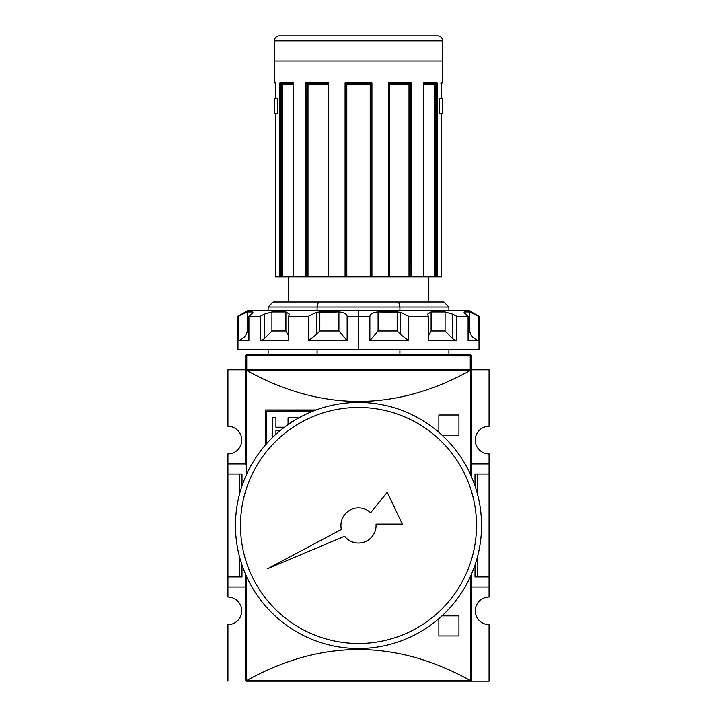 <?xml version="1.0" encoding="UTF-8"?>
<svg xmlns="http://www.w3.org/2000/svg" width="717" height="717" viewBox="0 0 717 717"><rect width="100%" height="100%" fill="white"/><g stroke="black" fill="none" stroke-linecap="round" stroke-linejoin="round"><path stroke-width="1.08" d="M489.066 576.952L489.066 586.99L471.49 586.99L489.066 586.99L489.066 597.037L489.066 576.952L477.576 576.952L489.066 576.952L489.066 474L489.066 576.952L489.066 474L477.576 474L477.576 494.506L477.576 474L475.004 474L475.004 485.929L475.004 474L489.066 474L489.066 463.962L489.066 474M489.066 453.915L489.066 463.962L471.49 463.962L489.066 463.962L489.066 453.915A13.811 13.811 0 0 1 475.254 440.104A13.811 13.811 0 0 1 489.066 426.292L489.066 369.802L489.066 426.292A13.811 13.811 0 0 0 475.254 440.104A13.811 13.811 0 0 0 489.066 453.915M241.746 440.104A13.811 13.811 0 0 0 227.934 426.292A13.811 13.811 0 0 1 241.746 440.104A13.811 13.811 0 0 1 227.934 453.915L227.934 576.952L239.424 576.952L239.424 556.437L239.424 576.952L241.996 576.952L227.934 576.952L227.934 474L239.424 474L239.424 494.506L239.424 474L227.934 474L227.934 463.962L245.51 463.962L227.934 463.962L227.934 453.915A13.811 13.811 0 0 0 241.746 440.104M227.934 586.99L227.934 597.037A13.811 13.811 0 0 1 241.746 610.848A13.811 13.811 0 0 0 227.934 597.037L227.934 576.952L227.934 586.99L245.51 586.99L227.934 586.99M471.49 464.715L471.49 370.806A1.004 1.004 0 0 0 471.15 370.044L470.164 370.546C395.721 411.701 321.279 411.701 246.836 370.546L245.85 370.044L246.765 369.802L227.934 369.802L227.934 426.292L227.934 369.802L246.765 369.802L245.51 369.802L245.51 355.99L246.765 355.668L246.765 369.802L471.15 370.044A1.004 1.004 0 0 1 471.481 370.698M470.235 369.802L489.066 369.802L470.235 369.802L471.49 369.802L470.235 369.802L470.235 355.668L471.49 355.99L471.49 369.802L471.49 355.99A1.255 1.255 0 0 0 470.235 354.736A1.255 1.255 0 0 1 471.49 355.99L246.765 355.668L245.51 355.99L245.51 369.802L470.235 369.802L470.235 355.668L246.765 355.668L246.765 354.736L470.235 354.736L470.235 355.668L470.235 354.736L246.765 354.736A1.255 1.255 0 0 0 245.51 355.99A1.255 1.255 0 0 1 246.765 354.736L246.765 369.802M477.576 556.437L477.576 576.952L475.004 576.952L477.576 576.952L477.576 556.437M227.934 624.65A13.811 13.811 0 0 0 241.746 610.848A13.811 13.811 0 0 1 227.934 624.65L227.934 681.15L227.934 624.65M293.217 681.15L246.514 681.15A1.004 1.004 0 0 1 245.85 680.899L245.51 574.165L245.51 680.146L245.85 680.899L246.836 680.406C321.279 639.25 395.721 639.25 470.164 680.406C395.721 639.25 321.279 639.25 246.836 680.406L470.164 680.406L471.15 680.899L471.49 586.237M489.066 624.65A13.811 13.811 0 0 1 475.254 610.848A13.811 13.811 0 0 1 489.066 597.037A13.811 13.811 0 0 0 475.254 610.848A13.811 13.811 0 0 0 489.066 624.65L489.066 681.15L423.783 681.15L489.066 681.15L489.066 624.65M241.996 474L241.996 485.929L241.996 474L239.424 474L241.996 474M241.996 565.023L241.996 576.952L241.996 565.023M475.004 565.023L475.004 576.952L475.004 565.023M471.49 370.806L471.49 476.787L471.49 370.806M471.49 574.165L471.49 680.146L471.49 574.165M245.51 370.806L245.51 464.715M470.486 681.15L245.85 680.899A1.004 1.004 0 0 0 246.514 681.15L423.783 681.15M470.486 369.802L471.15 370.044L470.639 370.357L470.639 474.851L470.639 370.357L246.836 370.546C321.279 411.701 395.721 411.701 470.164 370.546L246.361 370.357L246.361 474.851L246.361 370.357L245.85 370.044L246.514 369.802M265.595 444.809L265.595 409.972L265.595 444.809L265.595 409.972L315.812 410.079M441.968 615.867L458.934 615.867L441.968 615.867L458.934 615.867L458.934 635.952L438.849 635.952L438.849 618.646M438.849 432.297L438.849 415L438.849 432.297L438.849 415L458.934 415L458.934 435.085L441.968 435.085M266.724 411.101L313.159 411.101L266.724 411.101L266.724 443.527L266.724 411.101M288.055 417.814L288.055 424.607L288.055 417.814L298.093 417.814M292.661 421.542L291.774 421.542L291.774 422.107L291.774 421.542L292.661 421.542L291.774 421.542M280.616 430.227L275.92 430.227L275.92 434.269L275.92 430.227L280.616 430.227M272.2 437.782L272.2 417.814L272.2 437.782L272.2 417.814L275.92 417.814L275.92 427.242L284.425 427.242L275.92 427.242L275.92 417.814L272.2 417.814L275.92 417.814M441.538 276.896L441.538 113.689L441.547 276.896L437.128 276.896L441.547 276.896L441.538 113.689L439.521 113.689L441.538 113.689L439.521 113.689L439.521 98.623L439.521 113.689L439.521 98.623L439.521 113.689L442.613 113.689L442.613 98.623L439.521 98.623L441.547 98.623L439.521 98.623L441.538 98.623L441.538 82.805L442.613 82.805L442.613 40.869A5.019 5.019 0 0 0 437.594 35.85L279.406 35.85A5.019 5.019 0 0 0 274.387 40.869A5.019 5.019 0 0 1 279.406 35.85L437.594 35.85A5.019 5.019 0 0 1 442.613 40.869L442.613 82.805L441.547 83.557M274.387 40.869L274.387 82.805L274.387 40.869L442.613 40.869L274.387 40.869M275.462 98.623L277.479 98.623L277.479 113.689L275.462 113.689L275.453 276.896L275.462 113.689L275.453 276.896L279.872 276.896L275.462 276.896L275.462 113.689L277.479 113.689L274.387 113.689L277.479 113.689L277.479 98.623L277.479 113.689L277.479 98.623L274.387 98.623L277.479 98.623L275.462 98.623L275.462 82.805L275.453 98.623M305.352 276.896L281.638 276.896L293.307 276.896L293.136 83.28L293.307 276.896L305.352 276.896L305.352 82.805L306.419 83.557L305.361 82.814L328.61 82.805L328.126 83.504L328.61 82.805L328.61 276.896L306.876 276.896L328.61 276.896L328.61 82.805L305.352 82.805L305.352 276.896L306.482 276.896L305.352 276.896M371.926 82.805L371.926 276.896L370.196 276.896L371.056 276.896L370.994 83.584L371.926 82.805L345.074 82.805L371.926 82.805L371.926 276.896L388.874 276.896L371.056 276.896L371.056 83.557L371.926 82.805L371.065 83.557L345.935 83.557L345.074 82.805L345.074 276.896L328.61 276.896L345.074 276.896L345.074 82.805L345.952 83.557L345.944 276.896L345.074 276.896L346.804 276.896L345.944 276.896L345.944 83.557L346.804 84.31L346.804 276.896L370.196 276.896L346.804 276.896L346.804 84.31L370.196 84.31L371.048 83.557L370.447 84.059M423.828 83.055L423.693 276.896L410.518 276.896L423.864 276.896L423.693 82.805L423.586 83.557L423.693 82.805L437.128 82.805L436.151 83.557L423.864 83.557L436.151 83.557L437.128 82.805L437.128 276.896L436.044 276.896L437.128 276.896L436.761 83.315M328.126 83.504L328.126 276.896L328.126 83.504M441.547 82.921L441.547 98.623L441.538 82.805L440.91 83.557M280.956 276.896L279.872 276.896L279.872 82.805L280.849 83.557L279.872 82.805L293.307 82.805L279.872 82.805L279.872 276.896L281.638 276.896L281.638 83.557L281.638 276.896L280.956 276.896L280.956 83.557L280.956 276.896M306.482 276.896L306.876 83.557L306.482 276.896M388.874 84.31L389.788 84.31L389.788 276.896L410.124 276.896L388.874 276.896L388.874 83.504M410.124 276.896L410.518 83.557L410.124 276.896M434.287 84.31L423.864 84.31L434.421 84.059L434.287 276.896L423.864 276.896L435.362 276.896L434.287 276.896L434.287 84.31L435.264 83.557M435.362 276.896L436.044 276.896L436.044 83.557L436.044 276.896L435.362 276.896L435.362 83.557L435.362 276.896M428.802 302L428.802 276.896L428.802 302L398.67 302L443.868 302L448.896 307.028L268.104 307.028L268.104 310.542L268.104 307.028L317.093 307.028L317.093 310.542L317.093 307.028L318.33 302L398.67 302L318.33 302L317.093 307.028L399.907 307.028L398.67 302L399.907 307.028L448.896 307.028L399.907 307.028L399.907 310.542L399.907 307.028M288.198 276.896L288.198 302L288.198 276.896M273.132 302L318.33 302L273.132 302L268.104 307.028L273.132 302M268.104 349.708L268.104 354.736L268.104 349.708M317.093 349.708L317.093 354.736L317.093 349.708M399.907 354.736L399.907 349.708L399.907 354.736M410.581 83.557L388.874 83.557L410.581 83.557L411.648 82.805L410.581 83.557L411.639 82.814L411.648 276.896L411.648 82.805L388.39 82.805L388.82 83.557L388.39 82.805L411.648 82.805M328.126 83.557L306.419 83.557L328.126 83.557M293.136 83.557L280.849 83.557L293.136 83.557M275.453 83.557L274.387 82.805L275.462 82.805L274.387 82.805M389.788 84.31L409.228 84.059L409.004 276.896L409.004 84.31L409.918 83.584M306.939 83.557L307.996 84.31L307.996 276.896L307.996 84.31L328.126 84.31L307.996 84.31L307.476 83.799M281.736 83.557L282.713 84.31L282.713 276.896L282.713 84.31L293.136 84.31L282.579 84.059M274.387 98.623L274.387 113.689L274.387 98.623M370.626 512.754A17.575 17.575 0 0 0 341.382 529.451A17.575 17.575 0 0 1 340.925 525.471A17.575 17.575 0 0 0 341.382 529.451L267.8 568.608L344.617 536.253A17.575 17.575 0 0 0 376.022 524.091L402.327 524.091L387.234 492.346L370.626 512.754A17.575 17.575 0 0 0 340.925 525.471A17.575 17.575 0 0 1 370.626 512.754L387.234 492.346L402.327 524.091L376.022 524.091A17.575 17.575 0 0 1 344.617 536.253A17.575 17.575 0 0 0 376.022 524.091M235.463 525.471A123.037 123.037 0 0 1 358.5 402.443A123.037 123.037 0 0 1 481.537 525.471A123.037 123.037 0 0 1 358.5 648.509A123.037 123.037 0 0 1 235.463 525.471A123.037 123.037 0 0 1 358.5 402.443A123.037 123.037 0 0 1 481.537 525.471A123.037 123.037 0 0 1 358.5 648.509A123.037 123.037 0 0 1 235.463 525.471M476.509 525.471A118.009 118.009 0 0 1 358.5 643.49A118.009 118.009 0 0 1 240.491 525.471A118.009 118.009 0 0 1 358.5 407.462A118.009 118.009 0 0 1 476.509 525.471A118.009 118.009 0 0 1 358.5 643.49A118.009 118.009 0 0 1 240.491 525.471A118.009 118.009 0 0 1 358.5 407.462A118.009 118.009 0 0 1 476.509 525.471M238.51 316.34L247.222 311.994L247.222 330.949C246.702 335.323 243.798 338.558 238.51 340.674L248.907 340.674L238.51 340.674L238.51 316.34L247.222 311.994L247.222 330.949C246.702 335.323 243.798 338.558 238.51 340.674L238.51 316.34L237.981 316.34L248.019 310.542L468.981 310.542L479.019 316.34L478.49 316.34L478.49 340.674L478.49 316.34L469.778 311.994L478.49 316.34M400.615 334.525L397.173 330.949L378.083 330.949L397.173 330.949L397.173 311.994L378.083 311.994L378.083 330.949L369.855 340.674L408.663 340.674L369.855 340.674L369.855 316.34C370.447 313.777 373.19 312.325 378.083 311.994L378.083 330.949L369.855 340.674L369.855 316.34L347.145 316.34L347.145 340.674L347.145 316.34C346.544 313.768 343.793 312.316 338.917 311.994C343.793 312.316 346.544 313.768 347.145 316.34L369.855 316.34C370.447 313.777 373.19 312.325 378.083 311.994L400.615 312.37L408.663 316.34L408.663 340.674L408.663 316.34L428.327 316.34L408.663 316.34L400.615 312.37L400.615 334.525L408.663 340.674L400.615 334.525L397.173 330.949L397.173 311.994L400.615 312.37M427.511 314.207L428.327 316.34L428.327 340.674L456.738 340.674L428.327 340.674L428.327 316.34L427.511 314.207L431.105 311.994L445.078 311.994L452.777 314.207L456.738 316.34L454.461 315.05L456.738 316.34L456.738 340.674L456.738 316.34L468.093 316.34L456.738 316.34L452.777 314.207L452.777 338.845L456.738 340.674L452.777 338.845L445.078 330.949L445.078 311.994L431.105 311.994L431.105 330.949L428.327 335.646L431.105 330.949L445.078 330.949L452.777 338.845M464.383 313.096L468.093 316.34L468.093 340.674L478.49 340.674L468.093 340.674L468.093 316.34C464.535 313.777 463.388 312.325 464.661 311.994L469.778 311.994L472.978 313.329L469.778 311.994L464.661 311.994L464.661 313.454L464.661 311.994L464.069 312.379M479.019 316.34L479.019 349.708L237.981 349.708L237.981 316.34M316.385 334.525L308.337 340.674L347.145 340.674L308.337 340.674L308.337 316.34L288.673 316.34L288.673 340.674L288.673 316.34L289.489 314.207L288.673 316.34L308.337 316.34L316.385 312.37L338.917 311.994L319.827 311.994L319.827 330.949L316.385 334.525L308.337 340.674L308.337 316.34L316.385 312.37L319.827 311.994L319.827 330.949L316.385 334.525L316.385 312.37M271.922 311.994L285.895 311.994L271.922 311.994L271.922 330.949L264.223 338.845L260.262 340.674L260.262 316.34L264.223 314.207L271.922 311.994L271.922 330.949L264.223 338.845L260.262 340.674L288.673 340.674L260.262 340.674L260.262 316.34L248.907 316.34L248.907 340.674L248.907 316.34C252.474 313.768 253.612 312.316 252.339 311.994L252.94 312.379M247.222 311.994L252.339 311.994L247.222 311.994M285.895 311.994L285.895 330.949L288.673 335.646L285.895 330.949L271.922 330.949L285.895 330.949L285.895 311.994L289.489 314.261M469.778 330.949C470.298 335.323 473.202 338.558 478.49 340.674C473.202 338.558 470.298 335.323 469.778 330.949L469.778 311.994L469.778 330.949L468.093 330.949L469.778 330.949M338.917 330.949L347.145 340.674L338.917 330.949L338.917 311.994L338.917 330.949L319.827 330.949L338.917 330.949M245.51 586.237L245.51 680.146M246.514 681.15L245.85 680.899L246.361 680.594L246.361 576.101L246.361 680.594L470.639 680.594L470.639 576.101L470.639 680.594L471.15 680.899L471.49 680.146M265.595 409.972L315.812 409.972L265.595 409.972M458.934 615.867L458.934 635.952L438.849 635.952L458.934 635.952L458.934 615.867M438.849 415L458.934 415L458.934 435.085L458.934 415L438.849 415M245.51 369.802L245.51 355.99M442.613 60.963L274.387 60.963M388.39 82.805L388.39 276.896L388.39 82.805L388.865 83.459M345.944 83.557L371.065 83.557M346.553 84.059L346.006 83.584L346.795 84.301L370.196 84.31L370.196 276.896L370.196 84.31M423.702 82.814L437.128 82.805M344.617 536.253L267.8 568.608L341.382 529.451M264.223 338.845L264.223 314.207L260.262 316.34L248.907 316.34L252.599 313.132M449.586 310.542L358.5 310.542L358.5 349.708L449.021 349.708M267.979 349.708L358.5 349.708M358.5 310.542L267.414 310.542M247.222 330.949L248.907 330.949L247.222 330.949M252.339 313.454L252.339 311.994L252.339 313.454M441.538 82.805L442.613 82.805M409.004 84.31L389.967 84.31M431.105 311.994L431.105 330.949L445.078 330.949L445.078 311.994M328.126 82.805L328.126 276.896M448.896 307.028L448.896 310.542M448.896 349.708L448.896 354.736M423.864 83.28L423.864 276.896"/></g></svg>
